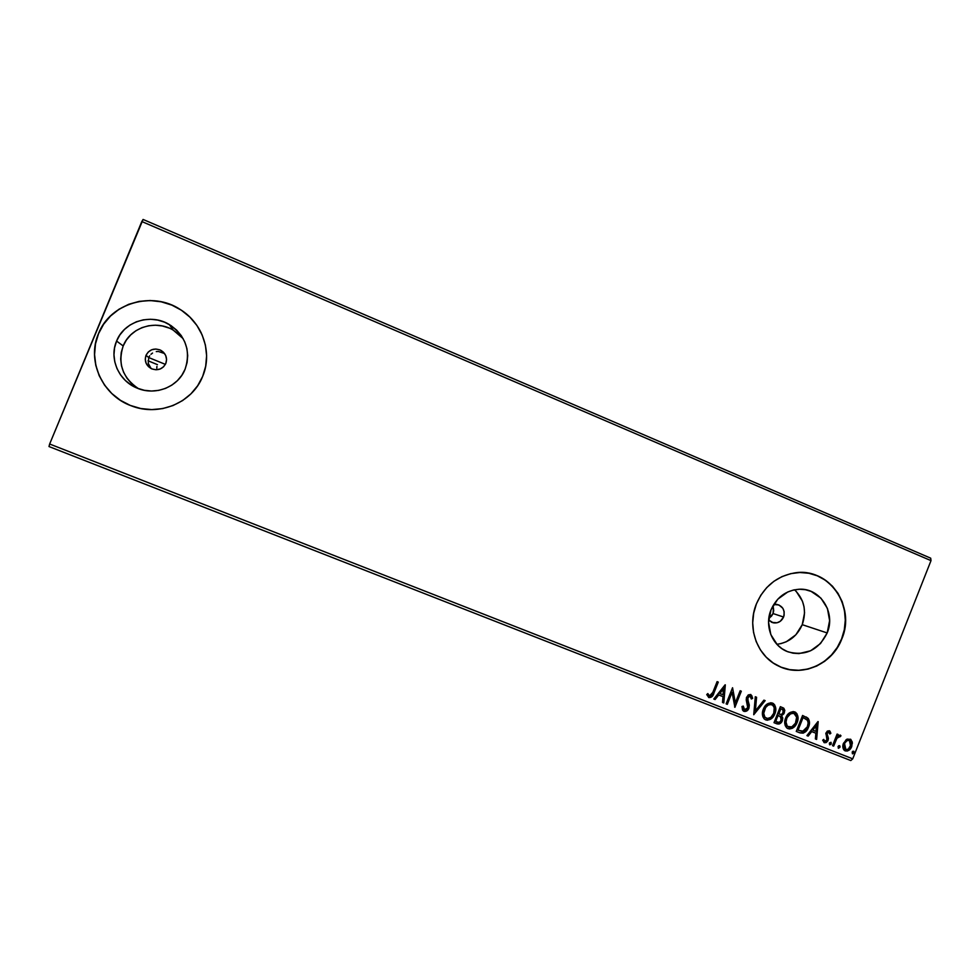 <?xml version="1.0" encoding="UTF-8"?>
<svg xmlns="http://www.w3.org/2000/svg" width="980" height="980" viewBox="0 0 980 980"><rect width="100%" height="100%" fill="white"/><g stroke="black" fill="none" stroke-linecap="round" stroke-linejoin="round"><path stroke-width="1.47" d="M156.776 368.198L156.935 366.385M783.584 617.02C781.415 621.504 777.998 623.452 773.33 622.827L768.663 620.022L771.922 622.398L777.054 622.778L780.276 621.296L783.584 617.02L773.048 613.554L783.584 617.02L784.098 615.244L784.135 611.606L782.836 608.274L778.867 604.93L773.735 604.525L776.479 604.329C782.873 605.983 785.237 610.209 783.584 617.02M771.591 616.016L773.048 613.554L769.447 617.902L771.591 616.016M768.835 618.27L769.447 617.902M149.879 367.084L148.25 363.409L148.74 357.553L146.008 355.324C149.328 349.407 154.264 347.729 160.806 350.289C165.889 353.51 167.568 357.908 165.816 363.458L163.562 366.802L160.144 369.019L156.077 369.779L151.986 368.958L148.495 366.667L146.13 363.286L145.248 359.293L146.008 355.324L148.274 351.979L151.704 349.762L155.783 349.015L159.875 349.848L163.354 352.139L165.706 355.52L166.576 359.501L165.816 363.458C162.656 369.215 157.854 370.967 151.422 368.701C146.044 365.552 144.244 361.093 146.008 355.324L148.74 357.553L148.25 363.409L151.116 368.554M183.15 338.651L173.325 330.199C155.808 319.309 130.365 327.21 123.186 345.952L116.583 341.052C124.129 321.354 150.883 313.086 169.283 324.527C185.747 335.932 191.014 350.828 185.097 369.191L181.802 375.34L177.331 380.718L171.843 385.115L165.559 388.386L158.699 390.383L151.533 391.032L144.329 390.297L137.371 388.227L130.928 384.871L125.244 380.363L120.54 374.887L117.012 368.639L114.795 361.865L113.962 354.821L114.574 347.79L116.583 341.052L119.928 334.854L124.46 329.452L130.022 325.041L136.379 321.795L143.301 319.848L150.491 319.26L157.694 320.068L164.628 322.212L171.035 325.617L176.645 330.15L181.275 335.626L184.742 341.861L186.911 348.586L187.695 355.556L187.094 362.514L185.097 369.191C178.201 387.051 155.22 396.141 136.931 388.043C118.666 380.828 108.927 358.484 116.583 341.052L123.186 345.952C117.539 363.617 122.61 377.839 138.401 388.619M776.87 644.301C788.716 642.684 797.181 636.143 802.24 624.677L827.181 632.945C818.68 649.948 805.732 656.282 788.337 651.933C772.534 646.69 764.069 626.293 771.003 609.866L777.753 599.209L787.773 591.969L793.531 589.997L799.496 589.237L805.45 589.715L811.146 591.418L820.946 598.155L827.414 608.409L829.607 620.622L827.181 632.945L820.517 643.529L810.607 650.781L798.945 653.599L792.992 653.17L787.283 651.529L782.016 648.723L777.397 644.865L770.819 634.599L768.565 622.3L771.003 609.866C776.687 597.249 786.021 590.377 799.043 589.25C820.162 587.682 836.05 612.561 827.181 632.945L802.24 624.677C806.834 611.079 804.274 599.442 794.547 589.776M780.35 666.878C803.159 677.119 832.4 663.57 841.612 638.874L841.82 638.936C832.363 664.416 801.664 677.805 778.671 666.118C757.087 656.331 746.601 627.274 756.413 603.864L753.681 613.174L752.701 622.815L753.547 632.394L756.156 641.533L760.419 649.899L766.189 657.151L773.232 663.007L781.256 667.258L789.954 669.732L798.994 670.357L808.022 669.107L816.708 666.045L824.707 661.28L831.726 655.008L837.508 647.462L841.82 638.936L844.515 629.748L845.495 620.242L844.711 610.785L842.2 601.72L838.047 593.402L832.4 586.138L825.479 580.221L817.541 575.873L808.88 573.263L799.839 572.504L790.75 573.643L781.979 576.62L773.857 581.336L766.715 587.62L760.823 595.227L756.413 603.864C764.094 586.42 776.809 576.118 794.572 572.933C828.333 566.893 856.153 606.302 841.82 638.936L841.612 638.874C852.894 612.316 837.312 579.205 810.546 573.619M201.439 333.359C196.723 323.535 189.704 315.609 180.357 309.594C152.5 290.827 110.287 302.955 98.551 333.641L98.49 333.604C110.226 302.894 152.464 290.766 180.332 309.545C202.885 323.4 212.697 353.045 202.664 376.394L205.678 366.263L206.609 355.716L205.42 345.132L202.137 334.927L196.907 325.47L189.9 317.128L181.386 310.219L171.672 305.025L161.137 301.742L150.185 300.505L139.221 301.362L128.699 304.302L118.997 309.227L110.52 315.928L103.586 324.16L98.49 333.604L95.415 343.882L94.497 354.589L95.771 365.32L99.176 375.646L104.566 385.152L111.745 393.482L120.405 400.318L130.23 405.401L140.814 408.525L151.753 409.603L162.643 408.599L173.043 405.536L182.586 400.575L190.904 393.874L197.678 385.716L202.664 376.394C192.423 402.841 158.895 416.868 131.308 405.818C102.496 395.626 86.497 360.787 98.49 333.604L98.551 333.641C86.558 360.812 102.557 395.638 131.357 405.83L135.901 407.349M148.017 360.775L157.449 364.646L148.017 360.775M49 446.549L850.799 760.554L852.735 758.839L49.649 444.014L141.818 221.529L931 560.634L852.735 758.839L931 560.634L930.706 558.184L143.08 219.446L930.706 558.184L931 560.634L141.818 221.529L143.08 219.446L49.649 444.014L852.735 758.839L850.799 760.554L49 446.549L49.649 444.014L49 446.549M846.181 739.643L843.119 744.371L843.645 749.639L847.284 751.072L850.689 748.524L852.38 743.171L850.836 739.41L847.075 739.092L843.462 743.318C842.322 746.086 842.653 748.463 844.442 750.472L845.25 750.913C848.3 751.305 850.469 749.859 851.73 746.576L852.269 742.032L850.603 739.239L846.181 739.643M832.522 745.67L833.649 746.111L836.945 738.308L838.733 736.495L839.958 736.85L840.987 735.821L840.509 735.221L837.557 736.225L838.231 734.51L837.104 734.069L832.522 745.67L833.649 746.111L836.945 738.308L840.987 735.821L840.289 735.086L837.557 736.225L838.231 734.51L837.104 734.069L832.522 745.67M829.337 730.761L827.279 731.129L825.809 733.432L827.108 738.687L826.593 740.525L824.805 741.235L823.739 739.398L822.661 740.219L824.376 742.705L826.177 742.571L827.831 740.868L828.431 738.344L827.034 733.628L828.578 732.158L829.815 734.008L830.869 733.285L829.95 731.19L829.337 730.761L825.969 732.954L826.936 739.912L824.805 741.235L823.739 739.398L822.661 740.219L824.376 742.705L828.1 740.292L827.12 733.346L828.835 732.219L829.815 734.008L830.869 733.285L829.337 730.761M799.705 732.783L803.171 733.163L805.658 731.644L807.863 728.63L809.37 724.048L808.316 718.536L802.571 715.461L796.25 731.423L799.705 732.783C803.894 733.751 806.822 731.901 808.476 727.246C809.946 724.048 809.823 721.072 808.133 718.328L802.571 715.461L796.25 731.423L799.705 732.783M774.016 722.689L779.063 724.024L782.346 720.704L782.751 718.022L781.611 715.682L783.902 713.771L784.796 710.402L783.841 708.27L780.374 706.666L774.016 722.689L777.005 723.865C779.504 724.392 781.281 723.338 782.346 720.704L781.611 715.682L784.367 712.84L783.657 708.136L780.374 706.666L774.016 722.689M753.742 714.726L765.16 700.639L763.898 700.149L755.384 710.88L756.56 697.245L755.298 696.743L753.742 714.726L765.16 700.639L763.898 700.149L755.384 710.88L756.56 697.245L755.298 696.743L753.755 714.702M727.307 704.338L732.085 692.333L734.914 707.327L741.321 691.206L740.145 690.753L735.367 702.77L732.55 687.74L726.131 703.873L727.307 704.338L726.143 703.836L727.307 704.338L732.085 692.333L734.914 707.327L741.321 691.206L740.145 690.753L735.367 702.77L732.55 687.74L726.131 703.873L727.307 704.338M712.815 692.382L710.427 695.923L709.14 695.69L707.817 693.558L706.727 694.575L708.871 697.576L712.203 696.474L718.279 682.092L717.103 681.627L712.815 692.382L709.52 695.91L707.817 693.558L706.727 694.575L708.871 697.576C711.541 697.65 713.232 696.119 713.93 693.007L718.279 682.092L717.103 681.627L712.815 692.382M725.127 684.8L713.795 699.034L715.082 699.536L718.72 694.967L723.007 696.658L722.505 702.452L723.791 702.954L725.323 684.873L713.795 699.034L715.082 699.536L718.72 694.967L723.007 696.658L722.505 702.452L723.791 702.954L725.127 684.8M743.992 711.37L746.956 710.831L748.916 708.27L749.308 705.11L747.532 698.74L749.394 696.045L750.741 696.609L751.329 698.985L752.628 698.36L750.79 694.477L748.242 694.93L746.38 697.821L748.01 706.066L747.25 708.712L744.567 709.692L743.257 706.066L741.983 706.507L742.522 709.986L743.992 711.37C746.295 711.701 747.936 710.672 748.916 708.27L747.789 697.564L750.117 696.131L751.329 698.985L752.628 698.36L750.79 694.477L746.601 697.172L746.221 699.855L747.764 707.793L744.567 709.692L743.257 706.066L741.983 706.507L743.048 710.745L743.992 711.37M763.285 709.275L762.379 713.795L762.893 716.784L764.523 719.198L767.193 720.251L770.709 719.161L773.441 716.49L775.817 709.202L774.653 704.841L770.954 702.721L766.838 704.277L763.285 709.275C761.791 712.864 762.109 716.098 764.265 718.977L765.772 719.933C770.109 720.41 773.134 718.352 774.886 713.759C776.528 709.9 776.074 706.543 773.551 703.677L772.375 703.028C768.063 702.587 765.037 704.669 763.285 709.275M785.605 718.083L784.698 722.579L785.201 725.555L786.83 727.969L789.476 728.998L792.318 728.312L795.674 725.261L798.051 717.997L796.899 713.648L793.236 711.541L789.133 713.097L785.605 718.083C784.073 721.758 784.441 725.016 786.72 727.883L788.067 728.679C792.367 729.157 795.38 727.111 797.12 722.53C798.786 718.61 798.308 715.241 795.687 712.411L794.645 711.848C790.358 711.419 787.344 713.489 785.605 718.083M817.982 721.562L806.92 735.613L808.169 736.103L811.71 731.595L815.875 733.236L815.385 738.945L816.622 739.422L818.178 721.635L806.92 735.613L808.169 736.103L811.71 731.595L815.875 733.236L815.385 738.945L816.622 739.422L817.982 721.562M829.374 743.146L829.595 744.727L831.028 744.322L831.04 742.301L829.472 742.914L829.791 744.837L831.261 743.881L831.028 742.301L829.374 743.146M838.047 746.552L838.586 748.279L840.068 746.821L839.713 745.719L838.635 745.768L838.476 748.242L839.933 747.299L839.701 745.707L838.047 746.552M852.147 752.101L852.796 753.841L854.156 752.358L853.813 751.256L852.735 751.317L852.576 753.779L854.033 752.836L853.788 751.244L852.147 752.101M773.673 610.76L773.048 613.554L773.428 607.906L773.673 610.76M772.779 606.081L773.428 607.906L772.779 606.081M156.273 351.599L158.307 351.44L156.273 351.599M152.537 353.057L150.957 354.295L152.537 353.057M149.683 355.801L148.74 357.553L149.683 355.801M181.41 310.28L180.332 309.545M171.708 305.074L161.173 301.791L150.222 300.554L139.27 301.424L128.748 304.364L119.046 309.276L110.569 315.977L103.647 324.209L98.551 333.641L95.477 343.919L94.57 354.625L95.832 365.356L99.237 375.671L104.627 385.177L111.794 393.507L120.467 400.342L130.279 405.414M131.308 405.818L135.179 407.141M781.06 667.172L789.758 669.659L798.798 670.283L807.826 669.034L816.499 665.971L824.499 661.206L831.518 654.934L837.3 647.388L841.612 638.874L844.307 629.687L845.287 620.181L844.503 610.724L841.992 601.671L837.839 593.353L832.192 586.089L825.283 580.172L817.345 575.824M780.864 643.639L786.352 641.729L795.858 634.795L802.24 624.677L804.556 612.892L804.053 606.914L802.448 601.206L796.226 591.393M180.332 335.54L173.325 330.199L169.283 324.527M168.891 327.994L162.3 325.96L155.44 325.201L148.593 325.764L142.014 327.626L135.963 330.713L130.683 334.915L126.359 340.06L123.186 345.952L121.263 352.371L120.687 359.06L121.471 365.76L123.59 372.216L126.947 378.158L131.406 383.376L136.82 387.651M164.567 353.535L158.307 351.44M713.293 693.595L713.599 692.836C712.901 695.947 711.211 697.466 708.552 697.393L711.296 696.89L712.95 694.355M708.516 695.188L709.189 695.727M724.967 685.008L723.791 702.954L722.517 702.403L723.448 702.77L724.967 685.008M722.664 696.474L718.377 694.795L715.082 699.536L713.832 698.997L714.751 699.353L718.377 694.795L722.664 696.474M723.338 688.56L719.541 693.338L723.338 688.56L723.154 694.808L719.871 693.509L723.338 688.56M732.501 687.886L735.367 702.77L732.501 687.886M740.954 691.072L734.608 707.021L740.954 691.072M731.742 692.149L726.964 704.155L731.742 692.149M743.795 709.251L742.901 706.188L744.236 709.508M751.721 695.543L752.628 698.36L751.293 698.654L752.273 698.177L751.88 695.923M749.994 696.057L747.434 697.38L748.561 708.087C747.581 710.476 745.939 711.517 743.636 711.174L747.238 710.133L748.953 706.519M749.002 705.723L748.818 704.155M748.622 703.395L747.422 700.063M747.36 699.904L747.434 697.38M747.605 697.025L749.59 695.886M756.192 697.098L755.384 710.88L756.192 697.098M764.768 700.492L753.779 714.371L764.768 700.492M774.286 704.657L773.183 703.493C775.707 706.36 776.148 709.716 774.519 713.562L774.519 713.562C772.767 718.156 769.741 720.214 765.417 719.736L767.683 720.018M769.692 719.357L773.073 716.307L774.788 712.84L775.45 709.018L774.715 705.441M764.559 717.017L763.445 714.359L763.873 710.12L766.029 706.36L769.092 704.412M769.68 704.302L771.138 704.412M771.407 704.51C767.928 704.167 765.49 705.845 764.094 709.532L764.449 709.728C765.846 706.029 768.295 704.351 771.774 704.694L772.657 705.196C774.678 707.511 775.033 710.218 773.735 713.305C772.338 717.017 769.888 718.671 766.397 718.267L765.245 717.556C763.494 715.229 763.224 712.632 764.449 709.728L764.094 709.532C762.869 712.436 763.126 715.045 764.878 717.36L765.245 717.556M780.423 722.836L782.346 719.185L781.232 715.498L783.535 713.575L784.392 711.039L784.159 709.03L782.8 707.646L784.367 712.84L781.232 715.498L781.979 720.508C780.913 723.142 779.137 724.196 776.638 723.669L774.029 722.64L777.446 723.889L779.86 723.277M779.676 716.16L781.44 718.316L780.533 721.378L778.929 722.37L775.817 721.501L777.814 715.351L775.45 721.305L778.181 715.547L779.676 716.16L777.814 715.351L780.521 716.686L781.195 720.251C780.313 722.174 778.953 722.762 777.14 722.015L775.45 721.305L777.814 715.351L778.402 715.584M778.463 713.71L780.497 708.577L782.763 709.618L783.204 712.411C782.395 714.249 781.134 714.812 779.418 714.126L778.463 713.71L780.497 708.577L778.463 713.71M782.064 709.238L783.388 710.476L782.591 713.477L781.109 714.445L778.831 713.893L780.864 708.761L782.064 709.238M795.527 712.386L795.307 712.215C797.916 715.045 798.394 718.414 796.74 722.333L796.74 722.333C795.001 726.903 791.987 728.961 787.687 728.483L789.954 728.765M791.938 728.103L795.295 725.053L797.01 721.598L797.671 717.801L796.936 714.236M786.842 725.776L785.74 723.142L786.168 718.904L788.324 715.155L791.362 713.22M791.938 713.109L793.384 713.22M793.665 713.317C790.198 712.975 787.773 714.641 786.389 718.328L790.407 713.967L792.906 713.269L794.817 713.93C796.912 716.221 797.304 718.928 795.981 722.076C794.584 725.776 792.159 727.43 788.68 727.025L787.663 726.425C785.813 724.122 785.519 721.488 786.769 718.524L786.389 718.328C785.139 721.292 785.433 723.926 787.283 726.217L786.021 722.125L786.769 718.524C788.153 714.837 790.578 713.158 794.045 713.501L796.63 717.238L795.454 723.203L791.803 726.891L787.687 726.45M806.197 716.968L807.74 718.132C809.431 720.876 809.554 723.853 808.084 727.05L808.084 727.05C806.43 731.705 803.514 733.542 799.325 732.575L799.986 732.807M800.672 732.991L804.702 731.925L807.789 727.748L809.1 722.432L807.398 717.777M802.681 717.348L803.441 717.654L802.681 717.348L797.659 730.039L802.681 717.348M798.039 730.235L803.073 717.544L806.932 719.59C808.414 721.77 808.549 724.171 807.336 726.793L802.498 731.521L797.659 730.039L803.073 717.544L807.495 720.325L808.145 723.044L807.336 726.793L803.576 731.276L798.039 730.235M817.736 721.868L816.622 739.422L815.385 738.883L816.217 739.214L817.736 721.868M815.483 733.028L811.317 731.399L808.169 736.103L806.957 735.576L807.777 735.894L811.317 731.399L815.483 733.028M816.156 725.237L812.457 729.953L816.156 725.237L816.034 731.411L812.849 730.149L816.156 725.237M829.252 730.737L830.869 733.285L829.717 733.591L830.464 733.077L829.656 730.933M828.566 732.085L826.728 733.138L826.581 734.302L828.431 738.344L828.1 740.292L823.935 742.485L827.096 741.186M823.519 739.937L824.584 741.113M824.168 740.892L823.653 740.268M827.353 740.794L828.027 738.148L826.581 733.714L828.308 731.974M830.967 742.705L831.261 743.881L829.533 744.665L830.991 743.171M837.814 734.351L837.557 736.225L837.814 734.351M840.142 735.049L840.987 735.821L839.676 736.519L840.142 735.049M839.186 736.262L836.528 738.099L833.649 746.111L832.535 745.621L833.245 745.903L836.393 738.332L838.929 736.188M839.468 745.682L839.933 747.299L838.206 748.071L839.652 746.576M850.42 739.202L852.269 742.032L851.314 746.356C850.04 749.639 847.884 751.084 844.834 750.692L847.21 750.766M847.884 750.472L850.273 748.304L851.681 745.253L851.044 739.827M845.054 749.1L843.707 746.785L844.601 742.644M844.956 742.081L846.83 740.341L848.815 740.072M849.354 740.304L850.603 746.135C849.685 748.598 848.08 749.712 845.814 749.48L844.589 743.771L845.373 749.259M844.589 743.771C845.52 741.297 847.124 740.157 849.415 740.341L848.999 740.133C846.708 739.949 845.103 741.088 844.172 743.563L847.247 740.549L849.599 740.427L850.885 742.093L851.044 744.531L848.411 749.063L846.181 749.602L844.638 748.512L844.589 743.771M853.727 751.66L854.033 752.836L852.306 753.608L853.739 752.113M723.154 694.808L719.871 693.509L723.669 688.732L723.154 694.808M773.735 713.305L770.88 717.323L767.536 718.524L764.914 717.213L763.714 713.342L765.625 707.523L768.112 705.147L770.635 704.461L772.779 705.294L774.237 707.732L773.735 713.305M816.034 731.411L812.849 730.149L816.561 725.433L816.034 731.411M148.74 357.553L165.387 364.376L148.74 357.553M773.33 622.827L771.407 622.165M786.867 651.357L788.337 651.933M163.207 352.678L160.806 350.289"/></g></svg>
